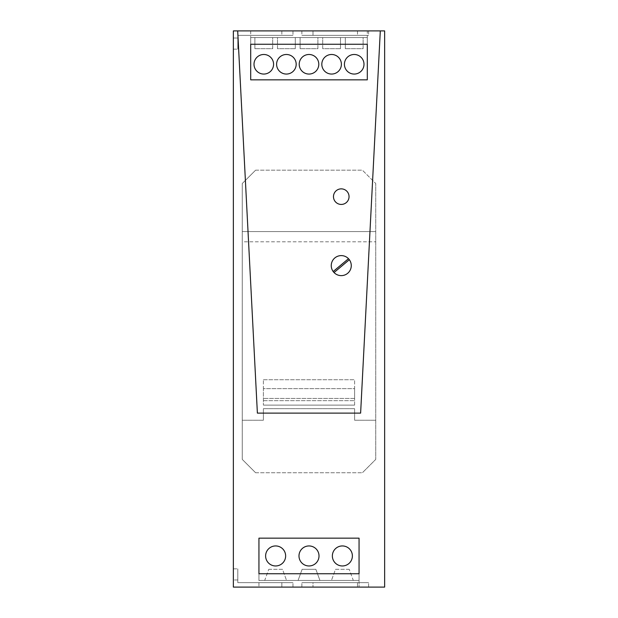<?xml version="1.0" encoding="UTF-8"?>
<svg xmlns="http://www.w3.org/2000/svg" width="618" height="618" viewBox="0 0 618 618"><rect width="100%" height="100%" fill="white"/><g stroke="black" fill="none" stroke-linecap="round" stroke-linejoin="round"><path stroke-width="0.46" stroke-dasharray="3.09 2.32" d="M367.293 44.249L367.293 30.9L250.707 30.9L250.707 79.846L367.293 79.846L250.707 79.846L250.707 37.574L250.707 79.846L367.293 79.846L367.293 30.9L250.707 30.9L250.707 37.574L367.293 37.574L367.293 44.249L250.707 44.249L250.707 37.574L367.293 37.574L250.707 37.574L367.293 37.574L367.293 79.846L367.293 44.249L250.707 44.249M384.643 30.9L281.854 30.9C296.207 30.9 296.207 30.9 281.854 30.9C296.207 30.9 296.207 30.9 281.854 30.9L233.357 30.9L281.854 30.9C296.207 30.9 296.207 30.9 281.854 30.9C296.207 30.9 296.207 30.9 281.854 30.9L233.357 30.9L281.854 30.9C296.207 30.9 296.207 30.9 281.854 30.9C296.207 30.9 296.207 30.9 281.854 30.9L233.357 30.9L281.854 30.9C296.207 30.9 296.207 30.9 281.854 30.9C296.207 30.9 296.207 30.9 281.854 30.9L233.357 30.9L281.854 30.9C296.207 30.9 296.207 30.9 281.854 30.9C296.207 30.9 296.207 30.9 281.854 30.9L233.357 30.9L281.854 30.9C296.207 30.9 296.207 30.9 281.854 30.9C296.207 30.9 296.207 30.9 281.854 30.9L233.357 30.9L281.854 30.9C296.207 30.9 296.207 30.9 281.854 30.9C296.207 30.9 296.207 30.9 281.854 30.9L233.357 30.9L281.854 30.9C296.207 30.9 296.207 30.9 281.854 30.9C296.207 30.9 296.207 30.9 281.854 30.9L233.357 30.9L281.854 30.9C296.207 30.9 296.207 30.9 281.854 30.9C296.207 30.9 296.207 30.9 281.854 30.9L233.357 30.9L233.357 587.1L384.643 587.1L384.643 30.9L233.357 30.9L233.357 587.1L233.357 568.854L233.357 587.1L233.357 568.854L233.357 587.1L233.357 568.854L233.357 587.1L233.357 568.854L233.357 587.1L233.357 568.854L233.357 587.1L233.357 568.854L233.357 587.1L233.357 568.854L233.357 587.1L233.357 568.854L233.357 587.1L233.357 568.854L233.357 587.1L233.357 568.854L233.357 587.1L384.643 587.1L384.643 30.9L380.309 30.9L360.618 413.118L380.309 30.9L233.357 30.9L233.357 587.1L384.643 587.1L384.643 30.9M281.854 30.9C296.207 30.9 296.207 30.9 281.854 30.9C296.207 30.9 296.207 30.9 281.854 30.9L281.854 35.35L292.978 35.35L237.806 35.35L292.978 35.35L237.806 35.35L237.806 38.022L237.806 35.35L292.978 35.35L237.806 35.35L237.806 38.022L237.806 35.35L292.978 35.35L237.806 35.35L237.806 38.022L237.806 35.35L292.978 35.35L237.806 35.35L237.806 38.022L237.806 35.35L292.978 35.35L237.806 35.35L237.806 38.022L237.806 35.35L292.978 35.35L237.806 35.35L237.806 38.022L237.806 35.35L292.978 35.35L237.806 35.35L237.806 38.022L237.806 35.35L292.978 35.35L237.806 35.35L237.806 38.022L237.806 35.35L292.978 35.35L237.806 35.35L237.806 38.022L237.806 35.35L281.854 35.35L281.854 30.9M313.002 30.9L357.498 30.9L313.002 30.9C298.656 30.9 298.656 30.9 313.002 30.9C298.656 30.9 298.656 30.9 313.002 30.9C298.656 30.9 298.656 30.9 313.002 30.9C298.656 30.9 298.656 30.9 313.002 30.9L357.498 30.9C371.851 30.9 371.851 30.9 357.498 30.9C371.851 30.9 371.851 30.9 357.498 30.9L313.002 30.9C298.656 30.9 298.656 30.9 313.002 30.9C298.656 30.9 298.656 30.9 313.002 30.9L357.498 30.9C371.851 30.9 371.851 30.9 357.498 30.9C371.851 30.9 371.851 30.9 357.498 30.9L313.002 30.9C298.656 30.9 298.656 30.9 313.002 30.9C298.656 30.9 298.656 30.9 313.002 30.9L357.498 30.9C371.851 30.9 371.851 30.9 357.498 30.9C371.851 30.9 371.851 30.9 357.498 30.9L313.002 30.9C298.656 30.9 298.656 30.9 313.002 30.9C298.656 30.9 298.656 30.9 313.002 30.9L357.498 30.9C371.851 30.9 371.851 30.9 357.498 30.9C371.851 30.9 371.851 30.9 357.498 30.9L313.002 30.9C298.656 30.9 298.656 30.9 313.002 30.9C298.656 30.9 298.656 30.9 313.002 30.9L357.498 30.9C371.851 30.9 371.851 30.9 357.498 30.9C371.851 30.9 371.851 30.9 357.498 30.9L313.002 30.9C298.656 30.9 298.656 30.9 313.002 30.9C298.656 30.9 298.656 30.9 313.002 30.9L357.498 30.9C371.851 30.9 371.851 30.9 357.498 30.9C371.851 30.9 371.851 30.9 357.498 30.9L313.002 30.9C298.656 30.9 298.656 30.9 313.002 30.9C298.656 30.9 298.656 30.9 313.002 30.9L357.498 30.9C371.851 30.9 371.851 30.9 357.498 30.9C371.851 30.9 371.851 30.9 357.498 30.9L313.002 30.9C298.656 30.9 298.656 30.9 313.002 30.9C298.656 30.9 298.656 30.9 313.002 30.9L357.498 30.9C371.851 30.9 371.851 30.9 357.498 30.9C371.851 30.9 371.851 30.9 357.498 30.9L313.002 30.9L313.002 35.35L368.622 35.35L301.878 35.35L368.622 35.35L301.878 35.35L368.622 35.35L301.878 35.35L368.622 35.35L301.878 35.35L368.622 35.35L301.878 35.35L368.622 35.35L301.878 35.35L368.622 35.35L301.878 35.35L368.622 35.35L301.878 35.35L313.002 35.35L313.002 30.9M357.498 30.9C371.851 30.9 371.851 30.9 357.498 30.9C371.851 30.9 371.851 30.9 357.498 30.9L357.498 35.35L357.498 30.9M349.34 259.707A10.012 10.012 0 0 0 331.248 265.616A10.012 10.012 0 0 0 344.365 275.134A10.012 10.012 0 0 0 349.34 259.707A10.012 10.012 0 0 1 347.169 273.697A10.012 10.012 0 0 1 333.179 271.526A10.012 10.012 0 0 1 335.35 257.536A10.012 10.012 0 0 1 349.34 259.707A10.012 10.012 0 0 1 347.169 273.697A10.012 10.012 0 0 1 333.179 271.526A10.012 10.012 0 0 0 334.037 272.546L349.34 259.707A10.012 10.012 0 0 0 348.482 258.687L333.179 271.526A10.012 10.012 0 0 1 335.35 257.536A10.012 10.012 0 0 1 349.34 259.707M237.806 35.35L237.806 38.022L237.806 35.35M359.058 573.751L359.058 538.154L258.942 538.154L359.058 538.154L359.058 580.426L258.942 580.426L359.058 580.426L359.058 573.751L359.058 587.1L359.058 538.154L258.942 538.154L258.942 587.1L359.058 587.1L258.942 587.1L258.942 573.751L359.058 573.751L258.942 573.751L258.942 580.426L258.942 538.154L258.942 573.751M313.002 587.1L368.622 587.1L301.878 587.1L368.622 587.1L301.878 587.1L368.622 587.1L301.878 587.1L368.622 587.1L301.878 587.1L368.622 587.1L301.878 587.1L368.622 587.1L301.878 587.1L368.622 587.1L301.878 587.1L368.622 587.1L313.002 587.1L313.002 582.65L357.498 582.65L301.878 582.65L368.622 582.65L301.878 582.65L368.622 582.65L301.878 582.65L368.622 582.65L301.878 582.65L368.622 582.65L301.878 582.65L368.622 582.65L301.878 582.65L368.622 582.65L301.878 582.65L368.622 582.65L301.878 582.65L313.002 582.65L313.002 587.1M237.806 579.978L237.806 582.65L281.854 582.65L237.806 582.65L237.806 568.854L237.806 582.65L281.854 582.65L237.806 582.65L237.806 568.854L237.806 582.65L281.854 582.65L237.806 582.65L237.806 568.854L237.806 582.65L281.854 582.65L237.806 582.65L237.806 568.854L237.806 582.65L281.854 582.65L237.806 582.65L237.806 568.854L237.806 582.65L281.854 582.65L237.806 582.65L237.806 568.854L237.806 582.65L281.854 582.65L237.806 582.65L237.806 568.854L237.806 582.65L281.854 582.65L237.806 582.65L237.806 568.854L237.806 582.65L281.854 582.65L237.806 582.65L237.806 568.854L237.806 582.65L281.854 582.65L237.806 582.65L237.806 568.854L237.806 579.978L233.357 579.978L237.806 579.978M237.806 38.022L237.806 49.146L237.806 38.022L237.806 49.146L237.806 38.022L237.806 49.146L237.806 38.022L237.806 49.146L237.806 38.022L237.806 49.146L237.806 38.022L237.806 49.146L237.806 38.022L237.806 49.146L237.806 38.022L237.806 49.146L237.806 38.022L237.806 49.146L237.806 38.022L237.806 49.146L237.806 38.022L233.357 38.022L237.806 38.022M281.854 582.65L292.978 582.65L281.854 582.65L292.978 582.65L281.854 582.65L292.978 582.65L281.854 582.65L292.978 582.65L281.854 582.65L292.978 582.65L281.854 582.65L292.978 582.65L281.854 582.65L292.978 582.65L281.854 582.65L292.978 582.65L281.854 582.65L292.978 582.65L281.854 582.65L292.978 582.65L281.854 582.65L281.854 587.1L281.854 582.65M357.498 582.65L368.622 582.65L357.498 582.65L357.498 587.1L357.498 582.65M363.106 37.574L345.308 37.574L363.106 37.574L363.106 48.698L345.308 48.698L363.106 48.698L363.106 37.574M322.704 37.574L340.503 37.574L322.704 37.574L322.704 48.698L340.503 48.698L322.704 48.698L322.704 37.574M317.899 37.574L300.101 37.574L317.899 37.574L317.899 48.698L300.101 48.698L317.899 48.698L317.899 37.574M277.497 37.574L295.296 37.574L277.497 37.574L277.497 48.698L295.296 48.698L277.497 48.698L277.497 37.574M272.692 37.574L254.894 37.574L272.692 37.574L272.692 48.698L254.894 48.698L272.692 48.698L272.692 37.574M345.308 37.574L345.308 48.698L345.308 37.574M340.503 37.574L340.503 48.698L340.503 37.574M300.101 37.574L300.101 48.698L300.101 37.574M295.296 37.574L295.296 48.698L295.296 37.574M254.894 37.574L254.894 48.698L254.894 37.574M254.006 64.272A9.788 9.788 0 0 0 263.793 74.06A9.788 9.788 0 0 0 273.581 64.272A9.788 9.788 0 0 0 263.793 54.484A9.788 9.788 0 0 0 254.006 64.272M296.184 64.272A9.788 9.788 0 0 0 286.397 54.484A9.788 9.788 0 0 0 276.609 64.272A9.788 9.788 0 0 0 286.397 74.06A9.788 9.788 0 0 0 296.184 64.272M299.212 64.272A9.788 9.788 0 0 0 309 74.06A9.788 9.788 0 0 0 318.788 64.272A9.788 9.788 0 0 0 309 54.484A9.788 9.788 0 0 0 299.212 64.272M341.391 64.272A9.788 9.788 0 0 0 331.603 54.484A9.788 9.788 0 0 0 321.816 64.272A9.788 9.788 0 0 0 331.603 74.06A9.788 9.788 0 0 0 341.391 64.272M344.419 64.272A9.788 9.788 0 0 0 354.207 74.06A9.788 9.788 0 0 0 363.994 64.272A9.788 9.788 0 0 0 354.207 54.484A9.788 9.788 0 0 0 344.419 64.272M359.058 580.426L258.942 580.426L359.058 580.426M264.705 580.426L286.551 580.426L264.705 580.426L268.76 569.302L264.705 580.426M298.077 580.426L319.923 580.426L298.077 580.426L302.132 569.302L315.868 569.302L319.923 580.426L315.868 569.302L302.132 569.302L298.077 580.426M353.295 580.426L331.449 580.426L353.295 580.426L349.24 569.302L353.295 580.426M265.616 555.953A10.012 10.012 0 0 0 275.628 565.964A10.012 10.012 0 0 0 285.64 555.953A10.012 10.012 0 0 0 275.628 545.941A10.012 10.012 0 0 0 265.616 555.953M319.012 555.953A10.012 10.012 0 0 0 309 545.941A10.012 10.012 0 0 0 298.988 555.953A10.012 10.012 0 0 0 309 565.964A10.012 10.012 0 0 0 319.012 555.953M352.384 555.953A10.012 10.012 0 0 0 342.372 545.941A10.012 10.012 0 0 0 332.36 555.953A10.012 10.012 0 0 0 342.372 565.964A10.012 10.012 0 0 0 352.384 555.953M268.76 569.302L282.496 569.302L286.551 580.426L282.496 569.302L268.76 569.302M349.24 569.302L335.504 569.302L331.449 580.426L335.504 569.302L349.24 569.302M237.691 30.9L257.382 413.118L360.618 413.118L257.382 413.118L237.691 30.9M333.473 196.648A7.787 7.787 0 0 0 341.26 204.434A7.787 7.787 0 0 0 349.046 196.648A7.787 7.787 0 0 0 341.26 188.861A7.787 7.787 0 0 0 333.473 196.648A7.787 7.787 0 0 0 341.26 204.434A7.787 7.787 0 0 0 349.046 196.648A7.787 7.787 0 0 0 341.26 188.861A7.787 7.787 0 0 0 333.473 196.648M351.271 265.616A10.012 10.012 0 0 0 341.26 255.605A10.012 10.012 0 0 0 331.248 265.616A10.012 10.012 0 0 0 341.26 275.628A10.012 10.012 0 0 0 351.271 265.616M375.744 231.58L375.744 459.398L362.395 472.747L375.744 459.398L375.744 183.523L375.744 231.58L242.256 231.58L242.256 241.808L375.744 241.808L242.256 241.808L242.256 231.58L242.256 459.398L242.256 183.523L242.256 231.58L375.744 231.58L242.256 231.58M255.605 170.174L242.256 183.523L255.605 170.174L362.395 170.174L375.744 183.523L362.395 170.174L255.605 170.174M255.605 472.747L242.256 459.398L255.605 472.747L362.395 472.747L255.605 472.747M242.256 420.24L263.392 420.24L263.392 408.668L354.608 408.668L354.608 420.24L375.744 420.24L354.608 420.24L354.608 408.668L263.392 408.668L263.392 420.24L242.256 420.24M354.608 388.645L354.608 398.44L263.392 398.44L354.608 398.44L354.608 400.665L354.608 379.746L354.608 388.645L263.392 388.645L263.392 405.114L263.392 388.645L354.608 388.645L263.392 388.645L263.392 379.746L263.392 388.645M354.608 405.114L354.608 400.665L354.608 405.114L263.392 405.114L354.608 405.114M263.392 379.746L354.608 379.746L263.392 379.746M263.392 400.665L354.608 400.665L263.392 400.665M292.978 30.9L292.978 35.35L292.978 30.9M368.622 30.9L368.622 35.35M301.878 30.9L301.878 35.35M233.357 568.854L237.806 568.854L233.357 568.854M233.357 49.146L237.806 49.146L233.357 49.146M292.978 587.1L292.978 582.65L292.978 587.1M368.622 587.1L368.622 582.65L368.622 587.1M301.878 587.1L301.878 582.65L301.878 587.1"/><path stroke-width="0.93" d="M250.707 44.249L250.707 79.846L367.293 79.846L250.707 79.846L250.707 44.249L250.707 79.846L367.293 79.846L367.293 44.249L250.707 44.249L367.293 44.249L367.293 79.846L367.293 44.249M359.058 573.751L359.058 538.154L258.942 538.154L258.942 573.751L258.942 538.154L258.942 573.751L359.058 573.751L359.058 538.154L258.942 538.154L359.058 538.154L359.058 573.751L258.942 573.751M273.581 64.272A9.788 9.788 0 0 1 263.793 74.06A9.788 9.788 0 0 1 254.006 64.272A9.788 9.788 0 0 1 263.793 54.484A9.788 9.788 0 0 1 273.581 64.272M276.609 64.272A9.788 9.788 0 0 1 286.397 54.484A9.788 9.788 0 0 1 296.184 64.272A9.788 9.788 0 0 1 286.397 74.06A9.788 9.788 0 0 1 276.609 64.272M318.788 64.272A9.788 9.788 0 0 1 309 74.06A9.788 9.788 0 0 1 299.212 64.272A9.788 9.788 0 0 1 309 54.484A9.788 9.788 0 0 1 318.788 64.272M321.816 64.272A9.788 9.788 0 0 1 331.603 54.484A9.788 9.788 0 0 1 341.391 64.272A9.788 9.788 0 0 1 331.603 74.06A9.788 9.788 0 0 1 321.816 64.272M363.994 64.272A9.788 9.788 0 0 1 354.207 74.06A9.788 9.788 0 0 1 344.419 64.272A9.788 9.788 0 0 1 354.207 54.484A9.788 9.788 0 0 1 363.994 64.272M285.64 555.953A10.012 10.012 0 0 1 275.628 565.964A10.012 10.012 0 0 1 265.616 555.953A10.012 10.012 0 0 1 275.628 545.941A10.012 10.012 0 0 1 285.64 555.953M298.988 555.953A10.012 10.012 0 0 1 309 545.941A10.012 10.012 0 0 1 319.012 555.953A10.012 10.012 0 0 1 309 565.964A10.012 10.012 0 0 1 298.988 555.953M332.36 555.953A10.012 10.012 0 0 1 342.372 545.941A10.012 10.012 0 0 1 352.384 555.953A10.012 10.012 0 0 1 342.372 565.964A10.012 10.012 0 0 1 332.36 555.953M349.34 259.707A10.012 10.012 0 0 1 347.695 273.287A10.012 10.012 0 0 1 334.037 272.546L349.34 259.707M348.482 258.687L333.179 271.526A10.012 10.012 0 0 1 334.825 257.945A10.012 10.012 0 0 1 348.482 258.687M237.691 30.9L233.357 30.9L233.357 587.1L384.643 587.1L384.643 30.9L380.309 30.9L360.618 413.118L380.309 30.9L237.691 30.9L257.382 413.118L360.618 413.118L257.382 413.118L237.691 30.9M333.473 196.648A7.787 7.787 0 0 0 341.26 204.434A7.787 7.787 0 0 0 349.046 196.648A7.787 7.787 0 0 0 341.26 188.861A7.787 7.787 0 0 0 333.473 196.648A7.787 7.787 0 0 0 341.26 204.434A7.787 7.787 0 0 0 349.046 196.648A7.787 7.787 0 0 0 341.26 188.861A7.787 7.787 0 0 0 333.473 196.648M351.271 265.616A10.012 10.012 0 0 0 341.26 255.605A10.012 10.012 0 0 0 331.248 265.616A10.012 10.012 0 0 0 341.26 275.628A10.012 10.012 0 0 0 351.271 265.616"/></g></svg>
